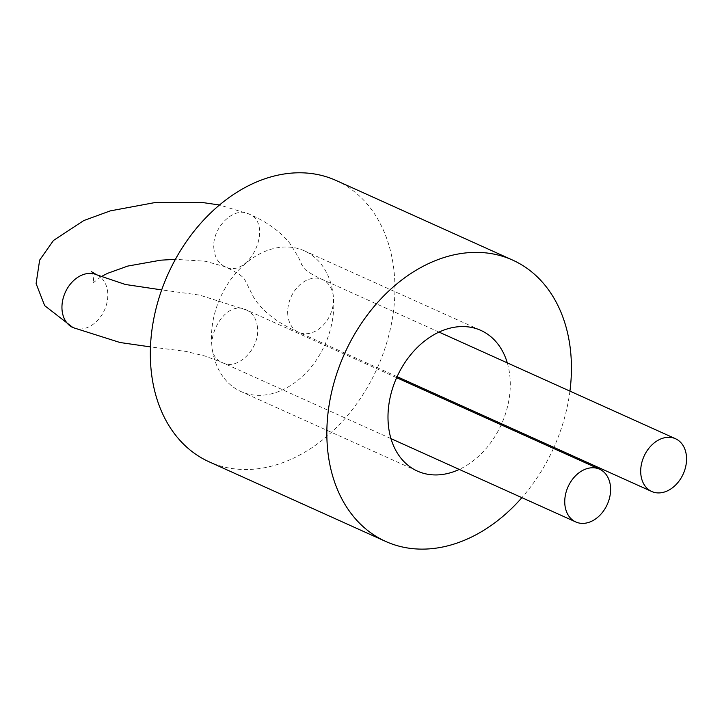 <?xml version="1.0" encoding="UTF-8"?>
<svg xmlns="http://www.w3.org/2000/svg" width="722" height="722" viewBox="0 0 722 722"><rect width="100%" height="100%" fill="white"/><g stroke="black" fill="none" stroke-linecap="round" stroke-linejoin="round"><path stroke-width="0.54" stroke-dasharray="3.61 2.71" d="M569.929 391.125A154.337 114.69 -65.7 0 1 553.918 447.387M553.458 448.407A154.337 114.69 -65.7 0 1 521.889 497.657M336.064 180.464A154.337 114.69 -65.7 0 1 377.182 368.301A154.337 114.69 -65.7 0 1 209.181 461.845M507.304 362.886A77.164 57.345 -65.7 0 1 501.646 423.814M501.185 424.834A77.164 57.345 -65.7 0 1 459.264 469.417M211.862 345.522A77.164 57.345 -65.7 0 1 239.677 268.99A77.164 57.345 -65.7 0 1 304.341 250.814A77.164 57.345 -65.7 0 1 324.9 344.728A77.164 57.345 -65.7 0 1 240.904 391.505A77.164 57.345 -65.7 0 1 211.862 345.522M287.816 315.063A28.934 21.507 -65.7 0 1 298.249 286.363A28.934 21.507 -65.7 0 1 322.49 279.549A28.934 21.507 -65.7 0 1 330.207 314.765A28.934 21.507 -65.7 0 1 298.7 332.31A28.934 21.507 -65.7 0 1 287.816 315.063M214.001 249.424C210.95 229.036 233.504 205.716 248.675 213.911C274.667 223.649 249.514 279.667 224.885 266.671C218.595 263.566 214.966 257.817 214.001 249.424M96.775 274.829A28.934 21.507 -65.7 0 1 107.668 292.067A28.934 21.507 -65.7 0 1 97.235 320.767A28.934 21.507 -65.7 0 1 72.985 327.589M257.438 327.247C256.463 318.862 252.835 313.113 246.545 310.009C221.916 297.004 196.763 353.031 222.755 362.769C237.935 370.964 260.48 347.643 257.438 327.247M240.904 391.505L417.415 471.096M304.341 250.814L480.861 330.405M439.012 332.084L322.49 279.549C313.131 275.118 307.355 271.752 305.162 269.441L301.543 264.469C300.957 261.508 296.941 254.297 289.477 242.827C279.414 230.787 265.813 221.149 248.675 213.911L219.488 204.994M397.091 376.676L298.7 332.31C277.067 322.788 261.987 311.038 253.476 297.058L245.318 280.714C244.144 278.611 243.513 275.542 224.885 266.671L205.256 261.238L175.401 259.333M91.523 271.716C92.199 272.095 92.903 273.963 93.634 277.338C93.571 280.786 93.246 282.762 92.651 283.259L101.08 276.697M396.631 377.687L246.545 310.009L199.588 295.099L161.683 289.901M390.972 438.624L222.755 362.769L205.102 356.063L185.87 351.406L150.465 346.903"/><path stroke-width="1.08" d="M521.889 497.657A154.337 114.69 -65.7 0 1 385.701 541.446A154.337 114.69 -65.7 0 1 327.617 449.481A154.337 114.69 -65.7 0 1 383.247 296.426A154.337 114.69 -65.7 0 1 512.575 260.064A154.337 114.69 -65.7 0 1 569.929 391.125M553.918 447.387A154.337 114.69 -65.7 0 1 553.458 448.407M385.701 541.446L209.181 461.845A154.337 114.69 -65.7 0 1 151.106 369.89A154.337 114.69 -65.7 0 1 206.736 216.835A154.337 114.69 -65.7 0 1 336.064 180.464L512.575 260.064M459.264 469.417A77.164 57.345 -65.7 0 1 417.415 471.096A77.164 57.345 -65.7 0 1 388.373 425.114A77.164 57.345 -65.7 0 1 416.188 348.591A77.164 57.345 -65.7 0 1 480.861 330.405A77.164 57.345 -65.7 0 1 507.304 362.886M501.646 423.814A77.164 57.345 -65.7 0 1 501.185 424.834M640.838 474.255A28.934 21.507 -65.7 0 1 651.271 445.555A28.934 21.507 -65.7 0 1 675.521 438.732A28.934 21.507 -65.7 0 1 683.229 473.957A28.934 21.507 -65.7 0 1 651.731 491.492A28.934 21.507 -65.7 0 1 640.838 474.255M610.46 486.438A28.934 21.507 114.3 0 0 599.576 469.192A28.934 21.507 114.3 0 0 568.07 486.736A28.934 21.507 114.3 0 0 575.777 521.952A28.934 21.507 114.3 0 0 600.027 515.138A28.934 21.507 114.3 0 0 610.46 486.438M150.465 346.903L120.005 342.508L72.985 327.589A28.934 21.507 -65.7 0 1 65.278 292.365A28.934 21.507 -65.7 0 1 96.775 274.829L91.523 271.716M675.521 438.732L439.012 332.084M651.731 491.492L397.091 376.676M101.08 276.697L107.443 273.376L127.776 266.075L160.726 260.182L175.401 259.333M72.985 327.589L44.665 305.641L36.1 283.602L39.647 260.119L53.446 240.48L83.752 220.571L110.258 210.887L154.661 202.62L202.837 202.575L219.488 204.994M161.683 289.901L125.393 284.486L96.775 274.829M390.972 438.624L575.777 521.952M396.631 377.687L599.576 469.192"/></g></svg>
